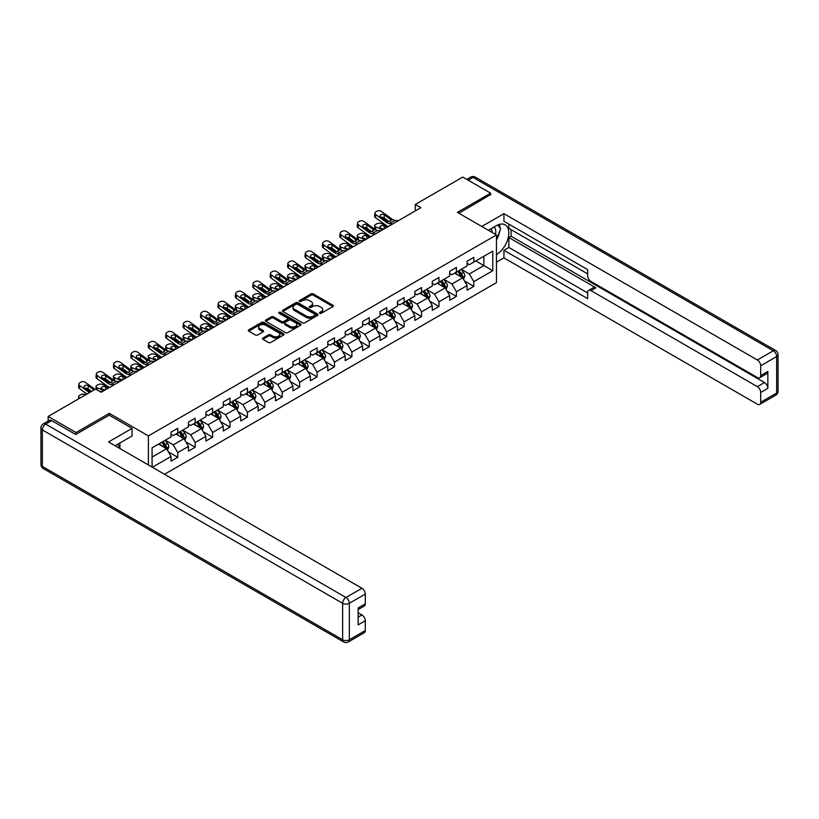<?xml version="1.0" encoding="UTF-8"?>
<svg xmlns="http://www.w3.org/2000/svg" width="819" height="819" viewBox="0 0 819 819"><rect width="100%" height="100%" fill="white"/><g stroke="black" fill="none" stroke-linecap="round" stroke-linejoin="round"><path stroke-width="1.23" d="M319.779 313.267A1.085 0.624 0 0 0 321.314 313.267L332.954 306.552A1.546 0.891 0 0 0 333.405 305.917A1.546 0.891 0 0 0 332.954 305.282L313.227 293.898A1.546 0.891 0 0 0 311.036 293.898L299.396 300.624A1.085 0.624 0 0 0 300.931 301.505L302.436 300.634A4.955 2.866 0 0 1 309.449 300.634L311.097 301.587A4.955 2.866 0 0 1 312.551 303.614A4.955 2.866 0 0 1 311.097 305.63L309.592 306.501A1.085 0.624 0 0 0 311.118 307.391L312.633 306.521A4.955 2.866 0 0 1 319.645 306.521L321.283 307.473A4.955 2.866 0 0 1 322.737 309.49A4.955 2.866 0 0 1 321.283 311.517L319.779 312.387A1.085 0.624 0 0 0 319.779 313.267L319.779 312.387M262.94 338.052A1.546 0.891 0 0 0 262.479 338.687A1.546 0.891 0 0 0 262.94 339.322L268.468 342.516A1.546 0.891 0 0 0 270.659 342.516L283.589 335.053A1.546 0.891 0 0 0 284.039 334.418A1.546 0.891 0 0 0 283.589 333.783L263.872 322.399A1.546 0.891 0 0 0 261.671 322.399L248.741 329.862A1.546 0.891 0 0 0 248.29 330.497A1.546 0.891 0 0 0 248.741 331.132L255.426 334.991A1.546 0.891 0 0 0 257.616 334.991L263.155 331.797A1.546 0.891 0 0 0 263.605 331.163A1.546 0.891 0 0 0 263.155 330.528L259.838 328.614A4.146 2.396 0 0 1 258.63 326.924A4.146 2.396 0 0 1 261.189 324.713A4.146 2.396 0 0 1 265.704 325.225L278.685 332.729A4.146 2.396 0 0 1 279.903 334.418A4.146 2.396 0 0 1 277.344 336.629A4.146 2.396 0 0 1 272.829 336.107L270.659 334.858A1.546 0.891 0 0 0 268.468 334.858L262.94 338.052L262.94 339.322L268.468 336.148L268.468 334.858M109.316 415.213L109.316 413.349L76.054 432.555L48.147 416.441L48.147 421.089M109.316 413.349L148.393 435.903L496.468 234.951L496.468 282.637L164.517 474.283M490.653 194.922L490.653 193.182L457.391 212.387L496.468 234.951M490.653 193.182L462.745 177.068L415.305 204.463L415.305 210.903M48.147 416.441L95.588 389.045L101.167 392.27L420.884 207.678L415.305 204.463M302.549 322.84A1.546 0.891 0 0 0 304.74 322.84L317.67 315.376A1.546 0.891 0 0 0 318.12 314.742A1.546 0.891 0 0 0 317.67 314.107L297.942 302.723A1.546 0.891 0 0 0 295.751 302.723L282.821 310.186A1.546 0.891 0 0 0 282.371 310.821A1.546 0.891 0 0 0 282.821 311.455L302.549 322.84M279.474 313.503A1.085 0.624 0 0 1 280.579 313.657L280.579 312.367L300.634 323.945A1.546 0.891 0 0 1 301.085 324.58A1.546 0.891 0 0 1 300.634 325.215L287.704 332.678A1.546 0.891 0 0 1 285.503 332.678L265.786 321.294L265.786 320.024A1.546 0.891 0 0 0 265.336 320.659A1.546 0.891 0 0 0 265.786 321.294M265.786 320.024L271.314 316.83A1.546 0.891 0 0 1 273.505 316.83L281.511 321.447A1.546 0.891 0 0 0 283.702 321.447L287.367 319.328A1.546 0.891 0 0 0 287.827 318.693A1.546 0.891 0 0 0 287.367 318.069L279.044 313.257A1.085 0.624 0 0 1 280.579 312.367M148.393 464.967L148.393 435.903M168.427 451.924L177.754 457.299L177.754 452.6L188.462 446.406L188.462 451.115L195.168 447.246L195.168 442.547L205.876 436.353L205.876 441.062L212.582 437.192L212.582 432.493L223.29 426.3L223.29 431.009L229.996 427.139L229.996 422.43L240.714 416.247L240.714 420.956L247.41 417.086L247.41 412.377L258.128 406.193L258.128 410.903L264.824 407.033L264.824 402.324L275.542 396.14L275.542 400.839L282.238 396.98L282.238 392.27L292.956 386.087L292.956 390.786L299.652 386.926L299.652 382.217L310.37 376.034L310.37 380.733L317.066 376.863L317.066 372.164L327.784 365.97L327.784 370.679L334.48 366.81L334.48 362.111L345.198 355.917L345.198 360.626L351.894 356.756L351.894 352.057L362.612 345.864L362.612 350.573L369.308 346.703L369.308 342.004L380.026 335.81L380.026 340.52L386.732 336.65L386.732 331.941L397.44 325.757L397.44 330.466L404.146 326.597L404.146 321.887L414.854 315.704L414.854 320.413L421.56 316.543L421.56 311.834L432.268 305.651L432.268 310.35L438.974 306.49L438.974 301.781L449.692 295.598L449.692 300.297L456.388 296.437L456.388 291.728L467.106 285.544L467.106 290.243L473.802 286.374L473.802 281.675L492.782 270.72L492.782 251.126L483.845 256.275L483.845 265.561L492.782 270.72M177.754 457.299L171.048 461.169L171.048 456.459L152.354 467.26M152.078 467.096L152.078 447.829L171.048 436.875L171.048 432.166L177.754 428.296L177.754 433.005L188.462 426.812L188.462 422.113L195.168 418.243L195.168 422.952L205.876 416.758L205.876 412.059L212.582 408.19L212.582 412.899L223.29 406.705L223.29 402.006L229.996 398.136L229.996 402.846L240.714 396.652L240.714 391.953L247.41 388.083L247.41 392.782L258.128 386.599L258.128 381.889L264.824 378.03L264.824 382.729L275.542 376.545L275.542 371.836L282.238 367.977L282.238 372.676L292.956 366.492L292.956 361.783L299.652 357.913L299.652 362.622L310.37 356.439L310.37 351.73L317.066 347.86L317.066 352.569L327.784 346.386L327.784 341.677L334.48 337.807L334.48 342.516L345.198 336.322L345.198 331.623L351.894 327.754L351.894 332.463L362.612 326.269L362.612 321.57L369.308 317.7L369.308 322.41L380.026 316.216L380.026 311.517L386.732 307.647L386.732 312.356L397.44 306.163L397.44 301.464L404.146 297.594L404.146 302.293L414.854 296.109L414.854 291.4L421.56 287.541L421.56 292.24L432.268 286.056L432.268 281.347L438.974 277.487L438.974 282.186L449.692 276.003L449.692 271.294L456.388 267.424L456.388 272.133L467.106 265.95L467.106 261.241L473.802 257.371L473.802 262.08L492.782 251.126M175.962 434.039L183.999 438.677L173.28 444.86L165.243 440.223M171.048 434.295L173.28 435.585L177.754 433.005M173.28 444.86L177.754 452.6M183.999 438.677L188.462 446.406M193.376 423.976L201.413 428.624L190.694 434.807L182.657 430.17M188.462 424.242L190.694 425.532L195.168 422.952M190.694 434.807L195.168 442.547M201.413 428.624L205.876 436.353M210.79 413.923L218.827 418.57L208.118 424.754L200.071 420.116M205.876 414.189L208.118 415.468L212.582 412.899M208.118 424.754L212.582 432.493M218.827 418.57L223.29 426.3M228.204 403.869L236.241 408.517L225.532 414.701L217.485 410.063M223.29 404.125L225.532 405.415L229.996 402.846M225.532 414.701L229.996 422.43M236.241 408.517L240.714 416.247M245.618 393.816L253.655 398.454L242.946 404.647L234.91 400.01M240.714 394.072L242.946 395.362L247.41 392.782M242.946 404.647L247.41 412.377M253.655 398.454L258.128 406.193M263.032 383.763L271.079 388.401L260.36 394.594L252.324 389.946M258.128 384.019L260.36 385.309L264.824 382.729M260.36 394.594L264.824 402.324M271.079 388.401L275.542 396.14M280.456 373.71L288.493 378.347L277.774 384.541L269.738 379.893M275.542 373.966L277.774 375.256L282.238 372.676M277.774 384.541L282.238 392.27M288.493 378.347L292.956 386.087M297.87 363.656L305.907 368.294L295.188 374.478L287.152 369.84M292.956 363.912L295.188 365.202L299.652 362.622M295.188 374.478L299.652 382.217M305.907 368.294L310.37 376.034M315.284 353.603L323.321 358.241L312.602 364.424L304.566 359.787M310.37 353.859L312.602 355.149L317.066 352.569M312.602 364.424L317.066 372.164M323.321 358.241L327.784 365.97M332.698 343.55L340.735 348.188L330.016 354.371L321.98 349.733M327.784 343.806L330.016 345.096L334.48 342.516M330.016 354.371L334.48 362.111M340.735 348.188L345.198 355.917M350.112 333.487L358.149 338.134L347.43 344.318L339.394 339.68M345.198 333.753L347.43 335.043L351.894 332.463M347.43 344.318L351.894 352.057M358.149 338.134L362.612 345.864M367.526 323.433L375.563 328.081L364.844 334.265L356.808 329.627M362.612 323.7L364.844 324.979L369.308 322.41M364.844 334.265L369.308 342.004M375.563 328.081L380.026 335.81M384.94 313.38L392.977 318.028L382.258 324.211L374.222 319.574M380.026 313.636L382.258 314.926L386.732 312.356M382.258 324.211L386.732 331.941M392.977 318.028L397.44 325.757M402.354 303.327L410.391 307.964L399.672 314.158L391.636 309.521M397.44 303.583L399.672 304.873L404.146 302.293M399.672 314.158L404.146 321.887M410.391 307.964L414.854 315.704M419.768 293.274L427.805 297.911L417.086 304.105L409.05 299.457M414.854 293.53L417.086 294.82L421.56 292.24M417.086 304.105L421.56 311.834M427.805 297.911L432.268 305.651M437.182 283.22L445.219 287.858L434.51 294.052L426.464 289.404M432.268 283.476L434.51 284.766L438.974 282.186M434.51 294.052L438.974 301.781M445.219 287.858L449.692 295.598M454.596 273.167L462.633 277.805L451.924 283.988L443.888 279.351M449.692 273.423L451.924 274.713L456.388 272.133M451.924 283.988L456.388 291.728M462.633 277.805L467.106 285.544M475.808 260.923L483.845 265.561L469.338 273.935L461.302 269.297M467.106 263.37L469.338 264.66L473.802 262.08M469.338 273.935L473.802 281.675M76.054 432.555L76.054 434.295M152.078 457.104L166.585 448.73L158.548 444.093M166.585 448.73L171.048 456.459M464.475 280.999L473.802 286.374M447.061 291.052L456.388 296.437M429.647 301.105L438.974 306.49M412.233 311.159L421.56 316.543M394.819 321.212L404.146 326.597M377.405 331.265L386.732 336.65M359.991 341.318L369.308 346.703M342.577 351.382L351.894 356.756M325.163 361.435L334.48 366.81M307.749 371.488L317.066 376.863M290.336 381.541L299.652 386.926M272.922 391.595L282.238 396.98M255.497 401.648L264.824 407.033M238.083 411.701L247.41 417.086M220.669 421.754L229.996 427.139M203.255 431.808L212.582 437.192M185.841 441.871L195.168 447.246M320.209 313.421L321.283 312.807A4.955 2.866 0 0 0 322.737 310.78L322.737 309.49M312.551 303.614L312.551 304.893A4.955 2.866 0 0 1 311.097 306.92L310.022 307.545M332.934 306.562L313.227 295.188A1.546 0.891 0 0 0 311.036 295.188L299.826 301.658M317.67 314.107L317.67 315.376L297.942 304.013A1.546 0.891 0 0 0 295.751 304.013L282.842 311.466M314.926 315.182A1.085 0.624 0 0 0 314.926 314.301L297.614 304.31A1.085 0.624 0 0 0 296.079 304.31L294.492 305.221A4.955 2.866 0 0 0 293.038 307.248A4.955 2.866 0 0 0 294.492 309.275L306.326 316.103A4.955 2.866 0 0 0 313.339 316.103L314.926 315.182L314.926 316.472A1.085 0.624 0 0 0 315.243 316.032L315.243 314.742M293.038 307.248L293.038 308.538A4.955 2.866 0 0 0 294.492 310.565L294.492 309.275M314.926 316.472L313.339 317.393A4.955 2.866 0 0 1 306.326 317.393L294.492 310.565M265.806 321.304L271.314 318.12L271.314 316.83M287.827 318.693L287.827 319.983A1.546 0.891 0 0 1 287.367 320.618L283.702 322.737A1.546 0.891 0 0 1 281.511 322.737L273.505 318.12A1.546 0.891 0 0 0 271.314 318.12M280.579 313.657L300.614 325.225M289.813 326.238A4.146 2.396 0 0 0 294.328 326.761A4.146 2.396 0 0 0 296.887 324.549A4.146 2.396 0 0 0 295.669 322.86L291.093 320.219A1.546 0.891 0 0 0 288.902 320.219L285.237 322.338A1.546 0.891 0 0 0 284.777 322.962A1.546 0.891 0 0 0 285.237 323.597L289.813 326.238L289.813 327.528A4.146 2.396 0 0 0 294.328 328.05A4.146 2.396 0 0 0 296.887 325.839L296.887 324.549M284.777 322.962L284.777 324.252A1.546 0.891 0 0 0 285.237 324.887L285.237 323.597M289.813 327.528L285.237 324.887M279.903 334.418L279.903 335.708A4.146 2.396 0 0 1 277.344 337.919A4.146 2.396 0 0 1 272.829 337.397L270.659 336.148A1.546 0.891 0 0 0 268.468 336.148M258.63 326.924L258.63 328.214A4.146 2.396 0 0 0 259.838 329.903L259.838 328.614M263.155 330.528L263.155 331.797L259.838 329.903M283.589 333.783L283.589 335.053L263.872 323.689A1.546 0.891 0 0 0 261.671 323.689L248.761 331.142M463.523 279.33L464.844 275.993A4.187 2.416 -120 0 0 463.513 272.43L461.21 269.349M392.772 223.915L389.445 223.628A7.893 4.556 60 0 1 386.568 222.43L375.87 214.691L375.522 217.69L386.21 225.42A11.845 6.839 60 0 0 388.175 226.566L381.101 223.536A3.153 1.577 -5.9 0 0 376.658 223.874L375.542 224.519A3.153 1.577 -5.9 0 0 374.611 225.798A3.153 1.577 -5.9 0 0 375.522 226.761L375.849 229.934M457.197 274.662L455.63 272.573M382.575 229.801L375.522 226.761M457.749 271.345L460.053 274.426A4.187 2.416 60 0 1 461.251 276.945C461.875 277.784 462.325 277.528 462.592 276.167A4.187 2.416 -120 0 0 461.394 273.648L459.09 270.577M458.036 271.181L460.595 274.59A2.129 1.228 60 0 1 460.984 275.235L462.592 276.167M387.152 227.16L384.091 225.839A2.529 1.259 174.1 0 0 380.528 226.105A2.529 1.259 174.1 0 0 379.791 227.129A2.529 1.259 174.1 0 0 380.518 227.907L383.579 229.228M375.051 229.474A3.153 1.577 174.1 0 1 374.969 229.197L374.611 225.798M383.855 229.064A2.529 1.259 -5.9 0 0 383.026 228.982M398.362 220.69L395.034 220.403A7.893 4.556 60 0 1 392.147 219.205L381.459 211.476A3.153 2.037 6.7 0 0 377.006 211.159L375.89 211.804A3.153 2.037 6.7 0 0 374.969 213.042A3.153 2.037 6.7 0 0 375.87 214.691M390.407 221.365L390.315 219.185L390.939 219.901L390.325 221.417L387.766 221.734L380.866 216.994A2.529 1.628 -173.3 0 1 380.139 215.673A2.529 1.628 -173.3 0 1 380.876 214.68A2.529 1.628 -173.3 0 1 384.439 214.936L384.091 217.936L389.394 221.765M384.091 217.936A2.529 1.628 6.7 0 0 381.388 217.373M375.522 217.69A3.153 2.037 -173.3 0 1 374.621 216.032L374.969 213.042M390.315 219.185L384.439 214.936M392.147 219.205L391.062 220.352M495.444 234.357A10.258 5.928 120 0 0 493.929 227.068M492.178 232.473A7.023 4.054 120 0 0 490.724 228.941A7.023 4.054 120 0 0 490.704 228.921M497.85 224.918L500.593 228.829L496.468 239.465M117.782 444.226L120.362 448.792M488.37 230.272L496.242 225.727A17.762 10.258 120 0 1 505.118 224.846A17.762 10.258 120 0 1 507.882 238.933A17.762 10.258 120 0 1 496.468 254.596M496.468 262.213L503.941 257.893L503.941 250.286L587.663 298.628L587.663 292.567A4.74 2.733 -120 0 1 588.646 290.397A4.74 2.733 -120 0 1 591.021 290.632L757.35 386.66L764.496 382.534A4.74 2.733 60 0 1 767.843 388.339L767.843 371.457A4.74 2.733 60 0 1 766.86 373.618L759.715 377.743A4.74 2.733 -120 0 0 760.697 375.573L760.697 365.786A4.74 2.733 -120 0 0 757.35 359.981L773.31 350.767L473.024 177.395L468.161 180.19M511.087 229.658L511.087 236.23L508.855 237.52L508.855 247.451L503.941 250.286M508.855 224.119L508.855 228.368L587.663 273.874M759.715 377.743A4.74 2.733 -120 0 1 757.35 377.508L591.021 281.48A4.74 2.733 -120 0 1 587.663 275.675L587.663 269.625L503.941 221.284L503.941 213.677L757.35 359.981M481.787 226.474L503.941 213.677M503.941 257.893L757.35 404.197A4.74 2.733 -120 0 0 759.715 404.432A4.74 2.733 -120 0 0 760.697 402.262L760.697 392.465A4.74 2.733 -120 0 0 757.35 386.66M490.653 194.533L458.896 213.257M508.855 237.52L595.925 287.797L591.021 290.632M511.087 236.23L764.496 382.534M508.855 247.451L587.663 292.956M588.646 290.397L593.56 287.561A4.74 2.733 60 0 1 595.925 287.797M496.468 239.987A17.762 10.258 120 0 0 499.692 231.142M499.979 227.958A17.762 10.258 120 0 0 499.539 224.334M51.71 420.628L45.69 424.109A4.74 2.733 -120 0 0 43.315 423.873L49.345 420.393A4.74 2.733 60 0 1 51.71 420.628L75.717 434.49L109.203 415.151L132.094 428.368L132.094 435.964L116.237 445.116A17.762 10.258 120 0 0 115.172 445.792M132.094 428.368L108.538 441.963L361.947 588.267A4.74 2.733 60 0 1 365.294 594.072L365.294 603.859A4.74 2.733 60 0 1 364.312 606.029L358.149 609.592M119.922 447.266L119.922 442.997M358.149 617.137L361.947 614.946A4.74 2.733 60 0 1 365.294 620.751L365.294 630.548A4.74 2.733 60 0 1 364.312 632.718L348.351 641.932A4.74 2.733 -120 0 0 349.334 639.762L365.294 630.548M365.294 603.859L358.149 607.985L358.149 624.877L365.294 620.751M361.947 614.946L358.149 612.755M446.109 289.383L447.43 286.046A4.187 2.416 -120 0 0 446.099 282.483L443.796 279.402M375.358 233.968L372.031 233.681A7.893 4.556 60 0 1 369.144 232.483L358.456 224.754L358.108 227.743L368.796 235.473A11.845 6.839 60 0 0 370.761 236.63L363.687 233.589A3.153 1.577 -5.9 0 0 359.244 233.927L358.128 234.572A3.153 1.577 -5.9 0 0 357.197 235.852A3.153 1.577 -5.9 0 0 358.108 236.814L358.435 239.987M439.772 284.715L438.216 282.627M365.161 239.854L358.108 236.814M440.335 281.398L442.639 284.48A4.187 2.416 60 0 1 443.837 286.998C444.461 287.838 444.912 287.582 445.178 286.22A4.187 2.416 -120 0 0 443.98 283.702L441.676 280.63M440.622 281.234L443.181 284.643A2.129 1.228 60 0 1 443.57 285.299L445.178 286.22M369.738 237.213L366.677 235.892A2.529 1.259 174.1 0 0 363.114 236.159A2.529 1.259 174.1 0 0 362.377 237.182A2.529 1.259 174.1 0 0 363.104 237.96L366.165 239.281M357.637 239.527A3.153 1.577 174.1 0 1 357.555 239.25L357.197 235.852M366.441 239.117A2.529 1.259 -5.9 0 0 365.612 239.046M428.685 299.447L430.016 296.099A4.187 2.416 -120 0 0 428.685 292.537L426.382 289.455M357.944 244.021L354.617 243.734A7.893 4.556 60 0 1 351.73 242.537L341.042 234.807L340.694 237.797L351.382 245.526A11.845 6.839 60 0 0 353.337 246.683L346.273 243.652A3.153 1.577 -5.9 0 0 341.83 243.98L340.714 244.625A3.153 1.577 -5.9 0 0 339.783 245.905A3.153 1.577 -5.9 0 0 340.694 246.867L341.021 250.041M422.358 294.768L420.792 292.68M347.747 249.908L340.694 246.867M422.921 291.462L425.225 294.533A4.187 2.416 60 0 1 426.423 297.051C427.047 297.891 427.498 297.635 427.764 296.273A4.187 2.416 -120 0 0 426.566 293.755L424.262 290.684M423.208 291.288L425.767 294.697A2.129 1.228 60 0 1 426.156 295.352L427.764 296.273M352.324 247.266L349.263 245.946A2.529 1.259 174.1 0 0 345.7 246.212A2.529 1.259 174.1 0 0 344.963 247.236A2.529 1.259 174.1 0 0 345.69 248.014L348.751 249.334M340.213 249.59A3.153 1.577 174.1 0 1 340.131 249.304L339.783 245.905M349.027 249.171A2.529 1.259 -5.9 0 0 348.198 249.099M380.937 230.743L377.62 230.456A7.893 4.556 60 0 1 374.733 229.259L364.035 221.529A3.153 2.037 6.7 0 0 359.592 221.212L358.476 221.857A3.153 2.037 6.7 0 0 357.555 223.096A3.153 2.037 6.7 0 0 358.456 224.754M372.993 231.429L372.901 229.238L373.525 229.955L372.911 231.47L370.352 231.787L363.452 227.058A2.529 1.628 -173.3 0 1 362.725 225.727A2.529 1.628 -173.3 0 1 363.462 224.744A2.529 1.628 -173.3 0 1 367.025 224.99L366.677 227.989L371.98 231.818M366.677 227.989A2.529 1.628 6.7 0 0 363.974 227.426M358.108 227.743A3.153 2.037 -173.3 0 1 357.207 226.085L357.555 223.096M372.901 229.238L367.025 224.99M374.733 229.259L373.648 230.405M363.523 240.796L360.196 240.51A7.893 4.556 60 0 1 357.319 239.312L346.621 231.582A3.153 2.037 6.7 0 0 342.178 231.265L341.062 231.91A3.153 2.037 6.7 0 0 340.141 233.149A3.153 2.037 6.7 0 0 341.042 234.807M355.579 241.482L355.487 239.302L356.111 240.008L355.497 241.523L352.938 241.84L346.038 237.111A2.529 1.628 -173.3 0 1 345.311 235.78A2.529 1.628 -173.3 0 1 346.048 234.797A2.529 1.628 -173.3 0 1 349.611 235.043L349.263 238.042L354.566 241.871M349.263 238.042A2.529 1.628 6.7 0 0 346.56 237.49M340.694 237.797A3.153 2.037 -173.3 0 1 339.793 236.148L340.141 233.149M355.487 239.302L349.611 235.043M357.319 239.312L356.234 240.458M411.271 309.5L412.602 306.152A4.187 2.416 -120 0 0 411.271 302.59L408.968 299.508M335.913 256.746L328.859 253.706A3.153 1.577 -5.9 0 0 324.416 254.033L323.3 254.678A3.153 1.577 -5.9 0 0 322.369 255.958A3.153 1.577 -5.9 0 0 323.28 256.92L323.607 260.104M404.944 304.822L403.378 302.733M330.323 259.971L323.28 256.92M405.507 301.515L407.811 304.586A4.187 2.416 60 0 1 409.009 307.105C409.633 307.944 410.084 307.688 410.339 306.326A4.187 2.416 -120 0 0 409.152 303.818L406.838 300.737M405.794 301.341L408.353 304.75A2.129 1.228 60 0 1 408.742 305.405L410.339 306.326M334.91 257.32L331.838 255.999A2.529 1.259 174.1 0 0 328.286 256.265A2.529 1.259 174.1 0 0 327.549 257.289A2.529 1.259 174.1 0 0 328.276 258.067L331.337 259.388M322.799 259.643A3.153 1.577 174.1 0 1 322.717 259.357L322.369 255.958M331.613 259.224A2.529 1.259 -5.9 0 0 330.784 259.152M393.857 319.553L395.188 316.206A4.187 2.416 -120 0 0 393.857 312.643L391.554 309.572M323.116 264.127L319.789 263.841A7.893 4.556 60 0 1 316.902 262.643L306.214 254.914L305.866 257.903L316.554 265.643A11.845 6.839 60 0 0 318.509 266.789L311.445 263.759A3.153 1.577 -5.9 0 0 307.002 264.087L305.886 264.732A3.153 1.577 -5.9 0 0 304.955 266.011A3.153 1.577 -5.9 0 0 305.866 266.984L306.193 270.157M387.53 314.875L385.964 312.786M312.909 270.024L305.866 266.984M388.093 311.568L390.397 314.639A4.187 2.416 60 0 1 391.595 317.158C392.219 317.997 392.67 317.741 392.925 316.38A4.187 2.416 -120 0 0 391.728 313.872L389.424 310.79M388.38 311.394L390.939 314.813A2.129 1.228 60 0 1 391.318 315.458L392.925 316.38M317.485 267.383L314.424 266.062A2.529 1.259 174.1 0 0 310.872 266.329A2.529 1.259 174.1 0 0 310.125 267.352A2.529 1.259 174.1 0 0 310.851 268.12L313.923 269.441M305.385 269.697A3.153 1.577 174.1 0 1 305.303 269.41L304.955 266.011M314.199 269.277A2.529 1.259 -5.9 0 0 313.37 269.205M376.443 329.607L377.774 326.259A4.187 2.416 -120 0 0 376.443 322.696L374.129 319.625M301.085 276.853L294.031 273.812A3.153 1.577 -5.9 0 0 289.588 274.14L288.462 274.785A3.153 1.577 -5.9 0 0 287.541 276.064A3.153 1.577 -5.9 0 0 288.452 277.037L288.779 280.211M370.116 324.938L368.55 322.84M295.495 280.078L288.452 277.037M370.669 321.621L372.973 324.693A4.187 2.416 60 0 1 374.17 327.211C374.805 328.05 375.245 327.795 375.512 326.443A4.187 2.416 -120 0 0 374.314 323.925L372.01 320.843M370.966 321.447L373.525 324.867A2.129 1.228 60 0 1 373.904 325.512L375.512 326.443M300.071 277.436L297.01 276.116A2.529 1.259 174.1 0 0 293.458 276.382A2.529 1.259 174.1 0 0 292.711 277.406A2.529 1.259 174.1 0 0 293.437 278.173L296.498 279.494M287.971 279.75A3.153 1.577 174.1 0 1 287.889 279.463L287.541 276.064M296.785 279.33A2.529 1.259 -5.9 0 0 295.956 279.259M340.53 254.074L337.203 253.788A7.893 4.556 60 0 1 334.316 252.59L323.628 244.861L323.28 247.85A3.153 2.037 -173.3 0 1 322.379 246.202L322.727 243.202A3.153 2.037 6.7 0 0 323.628 244.861M335.923 256.736A11.845 6.839 60 0 1 333.968 255.579L323.28 247.85M346.109 250.849L342.782 250.573A7.893 4.556 60 0 1 339.895 249.365L329.207 241.636A3.153 2.037 6.7 0 0 324.764 241.318L323.648 241.963A3.153 2.037 6.7 0 0 322.727 243.202M338.165 251.535L338.073 249.355L338.697 250.061L338.083 251.587L335.524 251.894L328.624 247.164A2.529 1.628 -173.3 0 1 327.897 245.833A2.529 1.628 -173.3 0 1 328.634 244.85A2.529 1.628 -173.3 0 1 332.197 245.096L331.838 248.096L337.152 251.935M331.838 248.096A2.529 1.628 6.7 0 0 329.146 247.543M338.073 249.355L332.197 245.096M339.895 249.365L338.82 250.512M328.695 260.903L325.368 260.626A7.893 4.556 60 0 1 322.481 259.418L311.793 251.689A3.153 2.037 6.7 0 0 307.35 251.372L306.234 252.017A3.153 2.037 6.7 0 0 305.313 253.255A3.153 2.037 6.7 0 0 306.214 254.914M320.751 261.589L320.659 259.408L321.283 260.114L320.669 261.64L318.11 261.947L311.21 257.217A2.529 1.628 -173.3 0 1 310.483 255.897A2.529 1.628 -173.3 0 1 311.22 254.904A2.529 1.628 -173.3 0 1 314.783 255.149L314.424 258.149L319.738 261.988M314.424 258.149A2.529 1.628 6.7 0 0 311.732 257.596M305.866 257.903A3.153 2.037 -173.3 0 1 304.965 256.255L305.313 253.255M320.659 259.408L314.783 255.149M322.481 259.418L321.406 260.575M305.702 274.181L302.375 273.904A7.893 4.556 60 0 1 299.488 272.696L288.8 264.967L288.452 267.967A3.153 2.037 -173.3 0 1 287.551 266.308L287.899 263.308A3.153 2.037 6.7 0 0 288.8 264.967M301.095 276.842A11.845 6.839 60 0 1 299.14 275.696L288.452 267.967M311.281 270.966L307.954 270.679A7.893 4.556 60 0 1 305.067 269.471L294.379 261.742A3.153 2.037 6.7 0 0 289.936 261.435L288.82 262.08A3.153 2.037 6.7 0 0 287.899 263.308M303.337 271.642L303.245 269.461L303.869 270.168L303.255 271.693L300.696 272L293.796 267.27A2.529 1.628 -173.3 0 1 293.069 265.95A2.529 1.628 -173.3 0 1 293.806 264.957A2.529 1.628 -173.3 0 1 297.358 265.213L297.01 268.202L302.313 272.041M297.01 268.202A2.529 1.628 6.7 0 0 294.318 267.649M303.245 269.461L297.358 265.213M305.067 269.471L303.992 270.628M359.029 339.66L360.36 336.312A4.187 2.416 -120 0 0 359.019 332.749L356.715 329.678M288.288 284.234L284.961 283.958A7.893 4.556 60 0 1 282.074 282.75L271.386 275.02L271.038 278.02L281.726 285.749A11.845 6.839 60 0 0 283.681 286.896L276.617 283.865A3.153 1.577 -5.9 0 0 272.164 284.203L271.048 284.848A3.153 1.577 -5.9 0 0 270.127 286.118A3.153 1.577 -5.9 0 0 271.038 287.09L271.365 290.264M352.702 334.991L351.136 332.903M278.081 290.131L271.038 287.09M353.255 331.675L355.559 334.746A4.187 2.416 60 0 1 356.756 337.264C357.391 338.104 357.831 337.848 358.098 336.496A4.187 2.416 -120 0 0 356.9 333.978L354.596 330.896M353.552 331.511L356.101 334.92A2.129 1.228 60 0 1 356.49 335.565L358.098 336.496M282.657 287.489L279.596 286.169A2.529 1.259 174.1 0 0 276.044 286.435A2.529 1.259 174.1 0 0 275.297 287.459A2.529 1.259 174.1 0 0 276.023 288.227L279.084 289.547M270.557 289.803A3.153 1.577 174.1 0 1 270.475 289.527L270.127 286.118M279.361 289.394A2.529 1.259 -5.9 0 0 278.542 289.312M293.867 281.019L290.54 280.733A7.893 4.556 60 0 1 287.653 279.525L276.965 271.795A3.153 2.037 6.7 0 0 272.522 271.488L271.406 272.133A3.153 2.037 6.7 0 0 270.485 273.362A3.153 2.037 6.7 0 0 271.386 275.02M285.923 281.695L285.831 279.514L286.455 280.221L285.841 281.746L283.272 282.053L276.372 277.324A2.529 1.628 -173.3 0 1 275.655 276.003A2.529 1.628 -173.3 0 1 276.392 275.01A2.529 1.628 -173.3 0 1 279.944 275.266L279.596 278.255L284.899 282.094M279.596 278.255A2.529 1.628 6.7 0 0 276.894 277.702M271.038 278.02A3.153 2.037 -173.3 0 1 270.127 276.361L270.485 273.362M285.831 279.514L279.944 275.266M287.653 279.525L286.578 280.682M341.615 349.713L342.946 346.365A4.187 2.416 -120 0 0 341.605 342.803L339.301 339.731M266.247 296.959L259.203 293.919A3.153 1.577 -5.9 0 0 254.75 294.256L253.634 294.901A3.153 1.577 -5.9 0 0 252.713 296.181A3.153 1.577 -5.9 0 0 253.624 297.143L253.951 300.317M335.288 345.045L333.722 342.956M260.667 300.184L253.624 297.143M335.841 341.728L338.145 344.809A4.187 2.416 60 0 1 339.342 347.317C339.977 348.157 340.417 347.901 340.684 346.55A4.187 2.416 -120 0 0 339.486 344.031L337.182 340.96M336.138 341.564L338.687 344.973A2.129 1.228 60 0 1 339.076 345.618L340.684 346.55M265.243 297.543L262.182 296.222A2.529 1.259 174.1 0 0 258.63 296.488A2.529 1.259 174.1 0 0 257.883 297.512A2.529 1.259 174.1 0 0 258.609 298.28L261.671 299.6M253.143 299.856A3.153 1.577 174.1 0 1 253.061 299.58L252.713 296.181M261.947 299.447A2.529 1.259 -5.9 0 0 261.128 299.365M270.874 294.297L267.547 294.011A7.893 4.556 60 0 1 264.66 292.803L253.972 285.073L253.624 288.073A3.153 2.037 -173.3 0 1 252.713 286.415L253.071 283.415A3.153 2.037 6.7 0 0 253.972 285.073M266.267 296.949A11.845 6.839 60 0 1 264.312 295.802L253.624 288.073M276.453 291.073L273.126 290.786A7.893 4.556 60 0 1 270.239 289.588L259.551 281.849A3.153 2.037 6.7 0 0 255.108 281.541L253.982 282.186A3.153 2.037 6.7 0 0 253.071 283.415M268.499 291.748L268.417 289.568L269.041 290.274L268.427 291.799L265.858 292.117L258.958 287.377A2.529 1.628 -173.3 0 1 258.241 286.056A2.529 1.628 -173.3 0 1 258.978 285.063A2.529 1.628 -173.3 0 1 262.53 285.319L262.182 288.308L267.485 292.148M262.182 288.308A2.529 1.628 6.7 0 0 259.48 287.756M268.417 289.568L262.53 285.319M270.239 289.588L269.164 290.735M324.201 359.766L325.532 356.419A4.187 2.416 -120 0 0 324.191 352.856L321.887 349.785M248.833 307.012L241.789 303.972A3.153 1.577 -5.9 0 0 237.336 304.31L236.22 304.955A3.153 1.577 -5.9 0 0 235.299 306.234A3.153 1.577 -5.9 0 0 236.21 307.197L236.527 310.37M317.874 355.098L316.308 353.009M243.253 310.237L236.21 307.197M318.427 351.781L320.731 354.862A4.187 2.416 60 0 1 321.928 357.371C322.563 358.22 323.003 357.954 323.27 356.603A4.187 2.416 -120 0 0 322.072 354.084L319.768 351.013M318.724 351.617L321.273 355.026A2.129 1.228 60 0 1 321.662 355.671L323.27 356.603M247.829 307.596L244.768 306.275A2.529 1.259 174.1 0 0 241.206 306.541A2.529 1.259 174.1 0 0 240.469 307.565A2.529 1.259 174.1 0 0 241.195 308.333L244.257 309.654M235.729 309.91A3.153 1.577 174.1 0 1 235.647 309.633L235.299 306.234M244.533 309.5A2.529 1.259 -5.9 0 0 243.714 309.418M253.46 304.351L250.133 304.064A7.893 4.556 60 0 1 247.246 302.856L236.558 295.127L236.21 298.126A3.153 2.037 -173.3 0 1 235.299 296.468L235.647 293.478A3.153 2.037 6.7 0 0 236.558 295.127M248.853 307.002A11.845 6.839 60 0 1 246.898 305.856L236.21 298.126M259.039 301.126L255.712 300.839A7.893 4.556 60 0 1 252.825 299.641L242.137 291.912A3.153 2.037 6.7 0 0 237.684 291.595L236.568 292.24A3.153 2.037 6.7 0 0 235.647 293.478M251.085 301.801L251.003 299.621L251.628 300.338L251.003 301.853L248.444 302.17L241.544 297.43A2.529 1.628 -173.3 0 1 240.827 296.109A2.529 1.628 -173.3 0 1 241.564 295.116A2.529 1.628 -173.3 0 1 245.116 295.372L244.768 298.362L250.071 302.201M244.768 298.362A2.529 1.628 6.7 0 0 242.066 297.809M251.003 299.621L245.116 295.372M252.825 299.641L251.75 300.788M306.787 369.819L308.118 366.482A4.187 2.416 -120 0 0 306.777 362.919L304.473 359.838M236.046 314.404L232.719 314.117A7.893 4.556 60 0 1 229.832 312.919L219.144 305.18L218.786 308.179L229.484 315.909A11.845 6.839 60 0 0 231.439 317.055L224.375 314.025A3.153 1.577 -5.9 0 0 219.922 314.363L218.806 315.008A3.153 1.577 -5.9 0 0 217.885 316.288A3.153 1.577 -5.9 0 0 218.786 317.25L219.113 320.424M300.46 365.151L298.894 363.063M225.839 320.29L218.786 317.25M301.013 361.834L303.317 364.916A4.187 2.416 60 0 1 304.514 367.434C305.149 368.274 305.589 368.018 305.856 366.656A4.187 2.416 -120 0 0 304.658 364.138L302.354 361.066M301.31 361.67L303.859 365.079A2.129 1.228 60 0 1 304.248 365.724L305.856 366.656M230.415 317.649L227.354 316.329A2.529 1.259 174.1 0 0 223.792 316.595A2.529 1.259 174.1 0 0 223.055 317.618A2.529 1.259 174.1 0 0 223.782 318.396L226.843 319.717M218.315 319.963A3.153 1.577 174.1 0 1 218.233 319.686L217.885 316.288M227.119 319.553A2.529 1.259 -5.9 0 0 226.29 319.471M241.625 311.179L238.298 310.892A7.893 4.556 60 0 1 235.411 309.695L224.723 301.965A3.153 2.037 6.7 0 0 220.27 301.648L219.154 302.293A3.153 2.037 6.7 0 0 218.233 303.532A3.153 2.037 6.7 0 0 219.144 305.18M233.671 311.855L233.579 309.674L234.214 310.391L233.589 311.906L231.03 312.223L224.13 307.483A2.529 1.628 -173.3 0 1 223.413 306.163A2.529 1.628 -173.3 0 1 224.15 305.17A2.529 1.628 -173.3 0 1 227.702 305.426L227.354 308.425L232.657 312.254M227.354 308.425A2.529 1.628 6.7 0 0 224.652 307.862M218.786 308.179A3.153 2.037 -173.3 0 1 217.885 306.521L218.233 303.532M233.579 309.674L227.702 305.426M235.411 309.695L234.326 310.841M289.373 379.873L290.704 376.535A4.187 2.416 -120 0 0 289.363 372.973L287.059 369.891M218.622 324.457L215.305 324.17A7.893 4.556 60 0 1 212.418 322.973L201.73 315.243L201.372 318.233L212.07 325.962A11.845 6.839 60 0 0 214.025 327.119L206.961 324.078A3.153 1.577 -5.9 0 0 202.508 324.416L201.392 325.061A3.153 1.577 -5.9 0 0 200.471 326.341A3.153 1.577 -5.9 0 0 201.372 327.303L201.699 330.477M283.046 375.204L281.48 373.116M208.425 330.344L201.372 327.303M283.599 371.887L285.903 374.969A4.187 2.416 60 0 1 287.1 377.487C287.725 378.327 288.175 378.071 288.442 376.709A4.187 2.416 -120 0 0 287.244 374.191L284.94 371.12M283.886 371.724L286.445 375.133A2.129 1.228 60 0 1 286.834 375.788L288.442 376.709M213.001 327.702L209.94 326.382A2.529 1.259 174.1 0 0 206.378 326.648A2.529 1.259 174.1 0 0 205.641 327.672A2.529 1.259 174.1 0 0 206.368 328.45L209.429 329.77M200.901 330.016A3.153 1.577 174.1 0 1 200.819 329.74L200.471 326.341M209.705 329.607A2.529 1.259 -5.9 0 0 208.876 329.535M224.211 321.232L220.884 320.946A7.893 4.556 60 0 1 217.997 319.748L207.309 312.019A3.153 2.037 6.7 0 0 202.856 311.701L201.74 312.346A3.153 2.037 6.7 0 0 200.819 313.585A3.153 2.037 6.7 0 0 201.73 315.243M216.257 321.918L216.165 319.727L216.789 320.444L216.175 321.959L213.616 322.276L206.716 317.547A2.529 1.628 -173.3 0 1 205.999 316.216A2.529 1.628 -173.3 0 1 206.726 315.233A2.529 1.628 -173.3 0 1 210.288 315.479L209.94 318.478L215.243 322.307M209.94 318.478A2.529 1.628 6.7 0 0 207.238 317.915M201.372 318.233A3.153 2.037 -173.3 0 1 200.471 316.574L200.819 313.585M216.165 319.727L210.288 315.479M217.997 319.748L216.912 320.894M271.959 389.936L273.28 386.588A4.187 2.416 -120 0 0 271.949 383.026L269.646 379.944M201.208 334.51L197.891 334.224A7.893 4.556 60 0 1 195.004 333.026L184.306 325.297L183.958 328.286L194.646 336.015A11.845 6.839 60 0 0 196.611 337.172L189.537 334.142A3.153 1.577 -5.9 0 0 185.094 334.469L183.978 335.114A3.153 1.577 -5.9 0 0 183.057 336.394A3.153 1.577 -5.9 0 0 183.958 337.356L184.285 340.53M265.632 385.258L264.066 383.169M191.011 340.397L183.958 337.356M266.185 381.951L268.489 385.022A4.187 2.416 60 0 1 269.686 387.541C270.311 388.38 270.761 388.124 271.028 386.763A4.187 2.416 -120 0 0 269.83 384.244L267.526 381.173M266.472 381.777L269.031 385.186A2.129 1.228 60 0 1 269.42 385.841L271.028 386.763M195.587 337.756L192.526 336.435A2.529 1.259 174.1 0 0 188.964 336.701A2.529 1.259 174.1 0 0 188.227 337.725A2.529 1.259 174.1 0 0 188.954 338.503L192.015 339.824M183.487 340.08A3.153 1.577 174.1 0 1 183.405 339.793L183.057 336.394M192.291 339.66A2.529 1.259 -5.9 0 0 191.462 339.588M206.797 331.286L203.47 330.999A7.893 4.556 60 0 1 200.583 329.801L189.895 322.072A3.153 2.037 6.7 0 0 185.442 321.754L184.326 322.399A3.153 2.037 6.7 0 0 183.405 323.638A3.153 2.037 6.7 0 0 184.306 325.297M198.843 331.971L198.751 329.791L199.375 330.497L198.761 332.012L196.202 332.33L189.302 327.6A2.529 1.628 -173.3 0 1 188.575 326.269A2.529 1.628 -173.3 0 1 189.312 325.286A2.529 1.628 -173.3 0 1 192.874 325.532L192.526 328.532L197.829 332.36M192.526 328.532A2.529 1.628 6.7 0 0 189.824 327.979M183.958 328.286A3.153 2.037 -173.3 0 1 183.057 326.638L183.405 323.638M198.751 329.791L192.874 325.532M200.583 329.801L199.498 330.948M254.545 399.989L255.866 396.642A4.187 2.416 -120 0 0 254.535 393.079L252.232 389.998M179.177 347.236L172.123 344.195A3.153 1.577 -5.9 0 0 167.68 344.523L166.564 345.168A3.153 1.577 -5.9 0 0 165.633 346.447A3.153 1.577 -5.9 0 0 166.544 347.41L166.871 350.593M248.218 395.311L246.652 393.222M173.597 350.46L166.544 347.41M248.771 392.004L251.075 395.075A4.187 2.416 60 0 1 252.272 397.594C252.897 398.433 253.347 398.177 253.614 396.816A4.187 2.416 -120 0 0 252.416 394.308L250.112 391.226M249.058 391.83L251.617 395.239A2.129 1.228 60 0 1 252.006 395.894L253.614 396.816M178.173 347.809L175.112 346.488A2.529 1.259 174.1 0 0 171.55 346.754A2.529 1.259 174.1 0 0 170.813 347.778A2.529 1.259 174.1 0 0 171.54 348.556L174.601 349.877M166.073 350.133A3.153 1.577 174.1 0 1 165.991 349.846L165.633 346.447M174.877 349.713A2.529 1.259 -5.9 0 0 174.048 349.641M183.794 344.564L180.467 344.277A7.893 4.556 60 0 1 177.59 343.079L166.892 335.35L166.544 338.339A3.153 2.037 -173.3 0 1 165.643 336.691L165.991 333.691A3.153 2.037 6.7 0 0 166.892 335.35M179.197 347.225A11.845 6.839 60 0 1 177.232 346.068L166.544 338.339M189.384 341.339L186.056 341.062A7.893 4.556 60 0 1 183.169 339.854L172.481 332.125A3.153 2.037 6.7 0 0 168.028 331.808L166.912 332.453A3.153 2.037 6.7 0 0 165.991 333.691M181.429 342.025L181.337 339.844L181.961 340.55L181.347 342.076L178.788 342.383L171.888 337.653A2.529 1.628 -173.3 0 1 171.161 336.322A2.529 1.628 -173.3 0 1 171.898 335.34A2.529 1.628 -173.3 0 1 175.461 335.585L175.112 338.585L180.415 342.424M175.112 338.585A2.529 1.628 6.7 0 0 172.41 338.032M181.337 339.844L175.461 335.585M183.169 339.854L182.084 341.001M237.131 410.043L238.452 406.695A4.187 2.416 -120 0 0 237.121 403.132L234.818 400.061M161.763 357.289L154.709 354.248A3.153 1.577 -5.9 0 0 150.266 354.576L149.15 355.221A3.153 1.577 -5.9 0 0 148.219 356.5A3.153 1.577 -5.9 0 0 149.13 357.473L149.457 360.647M230.794 405.364L229.238 403.276M156.183 360.514L149.13 357.473M231.357 402.057L233.661 405.129A4.187 2.416 60 0 1 234.858 407.647C235.483 408.486 235.933 408.231 236.2 406.869A4.187 2.416 -120 0 0 235.002 404.361L232.698 401.279M231.644 401.883L234.203 405.303A2.129 1.228 60 0 1 234.592 405.948L236.2 406.869M160.759 357.872L157.698 356.552A2.529 1.259 174.1 0 0 154.136 356.818A2.529 1.259 174.1 0 0 153.399 357.842A2.529 1.259 174.1 0 0 154.126 358.609L157.187 359.93M148.659 360.186A3.153 1.577 174.1 0 1 148.577 359.899L148.219 356.5M157.463 359.766A2.529 1.259 -5.9 0 0 156.634 359.695M166.38 354.617L163.053 354.33A7.893 4.556 60 0 1 160.166 353.132L149.478 345.403L149.13 348.392A3.153 2.037 -173.3 0 1 148.229 346.744L148.577 343.745A3.153 2.037 6.7 0 0 149.478 345.403M161.783 357.279A11.845 6.839 60 0 1 159.818 356.132L149.13 348.392M171.959 351.392L168.642 351.116A7.893 4.556 60 0 1 165.755 349.908L155.057 342.178A3.153 2.037 6.7 0 0 150.614 341.861L149.498 342.506A3.153 2.037 6.7 0 0 148.577 343.745M164.015 352.078L163.923 349.897L164.547 350.604L163.933 352.129L161.374 352.436L154.474 347.706A2.529 1.628 -173.3 0 1 153.747 346.386A2.529 1.628 -173.3 0 1 154.484 345.393A2.529 1.628 -173.3 0 1 158.047 345.638L157.698 348.638L163.001 352.477M157.698 348.638A2.529 1.628 6.7 0 0 154.996 348.085M163.923 349.897L158.047 345.638M165.755 349.908L164.67 351.064M219.707 420.096L221.038 416.748A4.187 2.416 -120 0 0 219.707 413.185L217.404 410.114M148.966 364.67L145.639 364.394A7.893 4.556 60 0 1 142.752 363.186L132.064 355.456L131.716 358.456L142.404 366.185A11.845 6.839 60 0 0 144.359 367.332L137.295 364.301A3.153 1.577 -5.9 0 0 132.852 364.629L131.736 365.274A3.153 1.577 -5.9 0 0 130.805 366.554A3.153 1.577 -5.9 0 0 131.716 367.526L132.043 370.7M213.38 415.428L211.814 413.329M138.769 370.567L131.716 367.526M213.943 412.111L216.247 415.182A4.187 2.416 60 0 1 217.445 417.7C218.069 418.54 218.519 418.284 218.786 416.932A4.187 2.416 -120 0 0 217.588 414.414L215.284 411.333M214.23 411.937L216.789 415.356A2.129 1.228 60 0 1 217.178 416.001L218.786 416.932M143.345 367.926L140.284 366.605A2.529 1.259 174.1 0 0 136.722 366.871A2.529 1.259 174.1 0 0 135.985 367.895A2.529 1.259 174.1 0 0 136.712 368.663L139.773 369.983M131.235 370.239A3.153 1.577 174.1 0 1 131.153 369.953L130.805 366.554M140.049 369.819A2.529 1.259 -5.9 0 0 139.22 369.748M154.545 361.455L151.218 361.169A7.893 4.556 60 0 1 148.341 359.961L137.643 352.231A3.153 2.037 6.7 0 0 133.2 351.924L132.084 352.569A3.153 2.037 6.7 0 0 131.163 353.798A3.153 2.037 6.7 0 0 132.064 355.456M146.601 362.131L146.509 359.95L147.133 360.657L146.519 362.182L143.96 362.489L137.06 357.76A2.529 1.628 -173.3 0 1 136.333 356.439A2.529 1.628 -173.3 0 1 137.07 355.446A2.529 1.628 -173.3 0 1 140.633 355.702L140.284 358.691L145.587 362.53M140.284 358.691A2.529 1.628 6.7 0 0 137.582 358.138M131.716 358.456A3.153 2.037 -173.3 0 1 130.815 356.797L131.163 353.798M146.509 359.95L140.633 355.702M148.341 359.961L147.256 361.118M202.293 430.149L203.624 426.801A4.187 2.416 -120 0 0 202.293 423.239L199.99 420.167M131.552 374.733L128.225 374.447A7.893 4.556 60 0 1 125.338 373.239L114.65 365.509L114.302 368.509L124.99 376.238A11.845 6.839 60 0 0 126.945 377.385L119.881 374.355A3.153 1.577 -5.9 0 0 115.438 374.692L114.322 375.337A3.153 1.577 -5.9 0 0 113.391 376.607A3.153 1.577 -5.9 0 0 114.302 377.579L114.629 380.753M195.966 425.481L194.4 423.392M121.345 380.62L114.302 377.579M196.529 422.164L198.833 425.235A4.187 2.416 60 0 1 200.031 427.753C200.655 428.593 201.105 428.337 201.361 426.986A4.187 2.416 -120 0 0 200.174 424.467L197.86 421.386M196.816 422L199.375 425.409A2.129 1.228 60 0 1 199.764 426.054L201.361 426.986M125.931 377.979L122.86 376.658A2.529 1.259 174.1 0 0 119.308 376.924A2.529 1.259 174.1 0 0 118.571 377.948A2.529 1.259 174.1 0 0 119.298 378.716L122.359 380.036M113.821 380.292A3.153 1.577 174.1 0 1 113.739 380.016L113.391 376.607M122.635 379.883A2.529 1.259 -5.9 0 0 121.806 379.801M137.131 371.509L133.804 371.222A7.893 4.556 60 0 1 130.917 370.014L120.229 362.285A3.153 2.037 6.7 0 0 115.786 361.978L114.67 362.622A3.153 2.037 6.7 0 0 113.749 363.851A3.153 2.037 6.7 0 0 114.65 365.509M129.187 372.184L129.095 370.004L129.719 370.71L129.105 372.236L126.546 372.543L119.646 367.813A2.529 1.628 -173.3 0 1 118.919 366.492A2.529 1.628 -173.3 0 1 119.656 365.499A2.529 1.628 -173.3 0 1 123.219 365.755L122.86 368.745L128.173 372.584M122.86 368.745A2.529 1.628 6.7 0 0 120.168 368.192M114.302 368.509A3.153 2.037 -173.3 0 1 113.401 366.851L113.749 363.851M129.095 370.004L123.219 365.755M130.917 370.014L129.842 371.171M184.879 440.202L186.21 436.855A4.187 2.416 -120 0 0 184.879 433.292L182.576 430.221M114.138 384.787L110.811 384.5A7.893 4.556 60 0 1 107.924 383.292L97.236 375.563L96.888 378.562L107.576 386.292A11.845 6.839 60 0 0 109.531 387.438L102.467 384.408A3.153 1.577 -5.9 0 0 98.024 384.746L96.908 385.391A3.153 1.577 -5.9 0 0 95.977 386.67A3.153 1.577 -5.9 0 0 96.888 387.633L97.123 389.936M178.552 435.534L176.986 433.446M103.931 390.673L96.888 387.633M179.115 432.217L181.419 435.298A4.187 2.416 60 0 1 182.617 437.807C183.241 438.646 183.691 438.39 183.947 437.039A4.187 2.416 -120 0 0 182.75 434.52L180.446 431.449M179.402 432.053L181.961 435.462A2.129 1.228 60 0 1 182.34 436.107L183.947 437.039M108.507 388.032L105.446 386.711A2.529 1.259 174.1 0 0 101.894 386.977A2.529 1.259 174.1 0 0 101.146 388.001A2.529 1.259 174.1 0 0 101.873 388.769L104.945 390.09M105.221 389.936A2.529 1.259 -5.9 0 0 104.392 389.854M119.717 381.562L116.39 381.275A7.893 4.556 60 0 1 113.503 380.077L102.815 372.338A3.153 2.037 6.7 0 0 98.372 372.031L97.256 372.676A3.153 2.037 6.7 0 0 96.335 373.904A3.153 2.037 6.7 0 0 97.236 375.563M111.773 382.238L111.681 380.057L112.305 380.763L111.691 382.289L109.132 382.606L102.232 377.866A2.529 1.628 -173.3 0 1 101.505 376.545A2.529 1.628 -173.3 0 1 102.242 375.552A2.529 1.628 -173.3 0 1 105.805 375.808L105.446 378.798L110.76 382.637M105.446 378.798A2.529 1.628 6.7 0 0 102.754 378.245M96.888 378.562A3.153 2.037 -173.3 0 1 95.987 376.904L96.335 373.904M111.681 380.057L105.805 375.808M113.503 380.077L112.428 381.224M167.465 450.255L168.796 446.908A4.187 2.416 -120 0 0 167.465 443.345L165.151 440.274M85.708 394.748L85.053 394.461A3.153 1.577 -5.9 0 0 80.61 394.799L79.484 395.444A3.153 1.577 -5.9 0 0 78.563 396.724A3.153 1.577 -5.9 0 0 79.474 397.686L79.535 398.31M161.138 445.587L159.572 443.499M80.129 397.973L79.474 397.686M161.691 442.27L163.995 445.352A4.187 2.416 60 0 1 165.192 447.86C165.827 448.71 166.267 448.443 166.533 447.092A4.187 2.416 -120 0 0 165.336 444.574L163.032 441.502M161.988 442.106L164.547 445.516A2.129 1.228 60 0 1 164.926 446.16L166.533 447.092M89.455 392.588L79.822 385.616L79.474 388.615A3.153 2.037 -173.3 0 1 78.573 386.957L78.921 383.968A3.153 2.037 6.7 0 0 79.822 385.616M86.957 394.031L79.474 388.615M95.035 389.363L85.401 382.401A3.153 2.037 6.7 0 0 80.958 382.084L79.842 382.729A3.153 2.037 6.7 0 0 78.921 383.968M102.303 391.615L99.631 391.39M90.459 392.004L84.818 387.919A2.529 1.628 -173.3 0 1 84.091 386.599A2.529 1.628 -173.3 0 1 84.828 385.606A2.529 1.628 -173.3 0 1 88.38 385.862L88.032 388.851L91.533 391.39M88.032 388.851A2.529 1.628 6.7 0 0 85.34 388.298M94.031 389.946L88.38 385.862M321.283 312.807L321.283 311.517M309.592 307.391L309.592 306.501M311.097 306.92L311.097 305.63M299.396 301.505L299.396 300.624M311.036 295.188L311.036 293.898M313.227 295.188L313.227 293.898M332.954 306.552L332.954 305.282M282.821 311.455L282.821 310.186M295.751 304.013L295.751 302.723M297.942 304.013L297.942 302.723M306.326 317.393L306.326 316.103M313.339 317.393L313.339 316.103M273.505 318.12L273.505 316.83M281.511 322.737L281.511 321.447M283.702 322.737L283.702 321.447M287.367 320.618L287.367 319.328M300.634 325.215L300.634 323.945M270.659 336.148L270.659 334.858M272.829 337.397L272.829 336.107M248.741 331.132L248.741 329.862M261.671 323.689L261.671 322.399M263.872 323.689L263.872 322.399M462.223 277.569L464.823 276.064M461.394 273.648L463.513 272.43M458.415 275.368L460.053 274.426M384.091 225.839L384.387 228.757M387.766 221.734L386.568 222.43M395.034 220.403L389.445 223.628M760.697 375.573L767.843 371.457M767.843 388.339L760.697 392.465M760.697 402.262L776.658 393.048L776.658 356.562L760.697 365.786M776.658 393.048A4.74 2.733 60 0 1 775.685 395.208A4.74 4.74 0 0 0 778.05 391.113A4.74 2.733 180 0 1 776.658 393.048M776.658 356.562A4.74 2.733 0 0 0 778.05 354.627A4.74 4.74 0 0 0 775.685 350.532A4.74 2.733 -60 0 0 773.31 350.767A4.74 2.733 60 0 1 776.658 356.562M466.779 179.392L470.649 177.16A4.74 2.733 60 0 1 473.024 177.395A4.74 2.733 -60 0 1 475.389 177.16L775.685 350.532M43.315 423.873A4.74 4.74 0 0 0 40.95 427.979A4.74 2.733 180 0 0 42.342 429.914A4.74 2.733 -60 0 1 45.69 424.109L345.976 597.481A4.74 2.733 -60 0 0 342.629 603.286L42.342 429.914L42.342 466.39L342.629 639.762L342.629 603.286A4.74 2.733 -0 0 0 349.334 603.286L349.334 639.762A4.74 2.733 180 0 1 342.629 639.762A4.74 2.733 -60 0 0 343.611 641.932A4.74 4.74 0 0 0 348.351 641.932M365.294 594.072L349.334 603.286A4.74 2.733 -120 0 0 345.976 597.481L361.947 588.267M43.315 468.56A4.74 2.733 -60 0 1 42.342 466.39A4.74 2.733 -0 0 1 40.95 464.455A4.74 4.74 0 0 0 43.315 468.56L343.611 641.932M444.809 287.623L447.409 286.128M443.98 283.702L446.099 282.483M441.001 285.421L442.639 284.48M366.677 235.892L366.973 238.81M427.395 297.676L429.985 296.181M426.566 293.755L428.685 292.537M423.587 295.475L425.225 294.533M349.263 245.946L349.559 248.863M370.352 231.787L369.144 232.483M377.62 230.456L372.031 233.681M352.938 241.84L351.73 242.537M360.196 240.51L354.617 243.734M409.981 307.729L412.571 306.234M409.152 303.818L411.271 302.59M406.173 305.528L407.811 304.586M331.838 255.999L332.145 258.917M392.567 317.782L395.157 316.288M391.728 313.872L393.857 312.643M388.759 315.581L390.397 314.639M314.424 266.062L314.731 268.97M375.153 327.835L377.743 326.341M374.314 323.925L376.443 322.696M371.345 325.645L372.973 324.693M297.01 276.116L297.317 279.023M335.524 251.894L334.316 252.59M342.782 250.573L337.203 253.788M318.11 261.947L316.902 262.643M325.368 260.626L319.789 263.841M300.696 272L299.488 272.696M307.954 270.679L302.375 273.904M357.739 337.889L360.329 336.394M356.9 333.978L359.019 332.749M353.931 335.698L355.559 334.746M279.596 286.169L279.903 289.087M283.272 282.053L282.074 282.75M290.54 280.733L284.961 283.958M340.325 347.952L342.915 346.447M339.486 344.031L341.605 342.803M336.507 345.751L338.145 344.809M262.182 296.222L262.479 299.14M265.858 292.117L264.66 292.803M273.126 290.786L267.547 294.011M322.901 358.005L325.501 356.5M322.072 354.084L324.191 352.856M319.093 355.804L320.731 354.862M244.768 306.275L245.065 309.193M248.444 302.17L247.246 302.856M255.712 300.839L250.133 304.064M305.487 368.059L308.087 366.554M304.658 364.138L306.777 362.919M301.679 365.858L303.317 364.916M227.354 316.329L227.651 319.246M231.03 312.223L229.832 312.919M238.298 310.892L232.719 314.117M288.073 378.112L290.673 376.617M287.244 374.191L289.363 372.973M284.265 375.911L285.903 374.969M209.94 326.382L210.237 329.299M213.616 322.276L212.418 322.973M220.884 320.946L215.305 324.17M270.659 388.165L273.259 386.67M269.83 384.244L271.949 383.026M266.851 385.964L268.489 385.022M192.526 336.435L192.823 339.353M196.202 332.33L195.004 333.026M203.47 330.999L197.891 334.224M253.245 398.218L255.845 396.724M252.416 394.308L254.535 393.079M249.437 396.017L251.075 395.075M175.112 346.488L175.409 349.406M178.788 342.383L177.59 343.079M186.056 341.062L180.467 344.277M235.831 408.272L238.431 406.777M235.002 404.361L237.121 403.132M232.023 406.07L233.661 405.129M157.698 356.552L157.995 359.459M161.374 352.436L160.166 353.132M168.642 351.116L163.053 354.33M218.417 418.325L221.017 416.83M217.588 414.414L219.707 413.185M214.609 416.134L216.247 415.182M140.284 366.605L140.581 369.512M143.96 362.489L142.752 363.186M151.218 361.169L145.639 364.394M201.003 428.378L203.593 426.883M200.174 424.467L202.293 423.239M197.195 426.187L198.833 425.235M122.86 376.658L123.167 379.576M126.546 372.543L125.338 373.239M133.804 371.222L128.225 374.447M183.589 438.441L186.179 436.936M182.75 434.52L184.879 433.292M179.781 436.24L181.419 435.298M105.446 386.711L105.753 389.629M109.132 382.606L107.924 383.292M116.39 381.275L110.811 384.5M166.175 448.495L168.765 446.99M165.336 444.574L167.465 443.345M162.367 446.294L163.995 445.352M759.715 404.432L775.685 395.208M778.05 391.113L778.05 354.627M475.389 177.16A4.74 4.74 0 0 0 470.649 177.16M40.95 427.979L40.95 464.455M95.977 386.67L96.263 389.434M78.563 396.724L78.778 398.751"/></g></svg>
